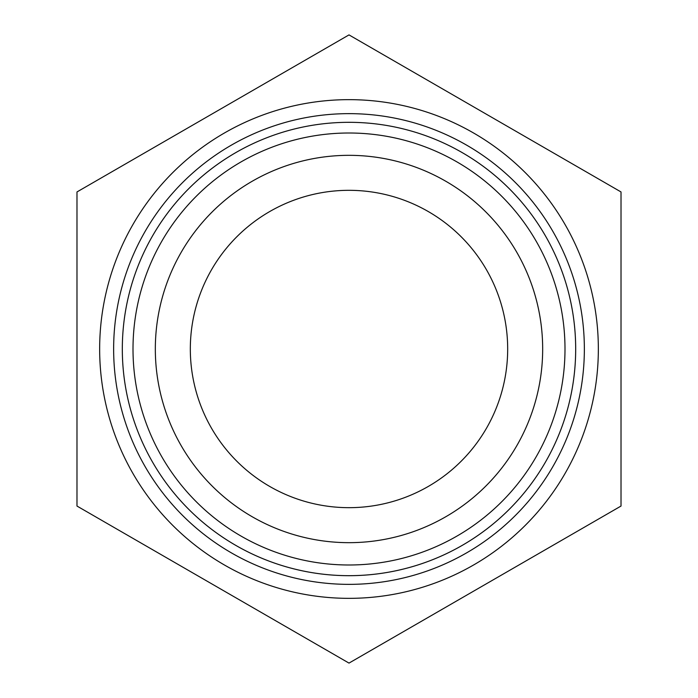 <?xml version="1.0" encoding="UTF-8"?>
<svg xmlns="http://www.w3.org/2000/svg" width="698" height="698" viewBox="0 0 698 698"><rect width="100%" height="100%" fill="white"/><g stroke="black" fill="none" stroke-linecap="round" stroke-linejoin="round"><path stroke-width="1.05" d="M349 122.316A226.684 226.684 0 0 0 122.316 349A226.684 226.684 0 0 0 349 575.684A226.684 226.684 0 0 0 575.684 349A226.684 226.684 0 0 0 349 122.316A226.684 226.684 0 0 0 152.688 462.338A226.684 226.684 0 0 0 545.312 462.338A226.684 226.684 0 0 0 349 122.316A226.684 226.684 0 0 0 152.688 462.338A226.684 226.684 0 0 0 545.312 462.338A226.684 226.684 0 0 0 349 122.316M349 99.648A249.352 249.352 0 0 0 133.056 473.672A249.352 249.352 0 0 0 564.944 473.672A249.352 249.352 0 0 0 349 99.648M349 113.643A235.357 235.357 0 0 0 145.175 466.683A235.357 235.357 0 0 0 552.825 466.683A235.357 235.357 0 0 0 349 113.643M349 190.318A158.682 158.682 0 0 0 211.581 428.336A158.682 158.682 0 0 0 486.419 428.336A158.682 158.682 0 0 0 349 190.318M621.019 191.95L621.019 506.05L349 663.1L76.981 506.05L76.981 191.95L349 34.9L621.019 191.95M564.996 349A215.996 215.996 0 0 0 349 133.004A215.996 215.996 0 0 0 133.004 349A215.996 215.996 0 0 0 349 564.996A215.996 215.996 0 0 0 564.996 349M349 542.669A193.669 193.669 0 0 0 516.721 252.161A193.669 193.669 0 0 0 181.279 252.161A193.669 193.669 0 0 0 349 542.669"/></g></svg>
